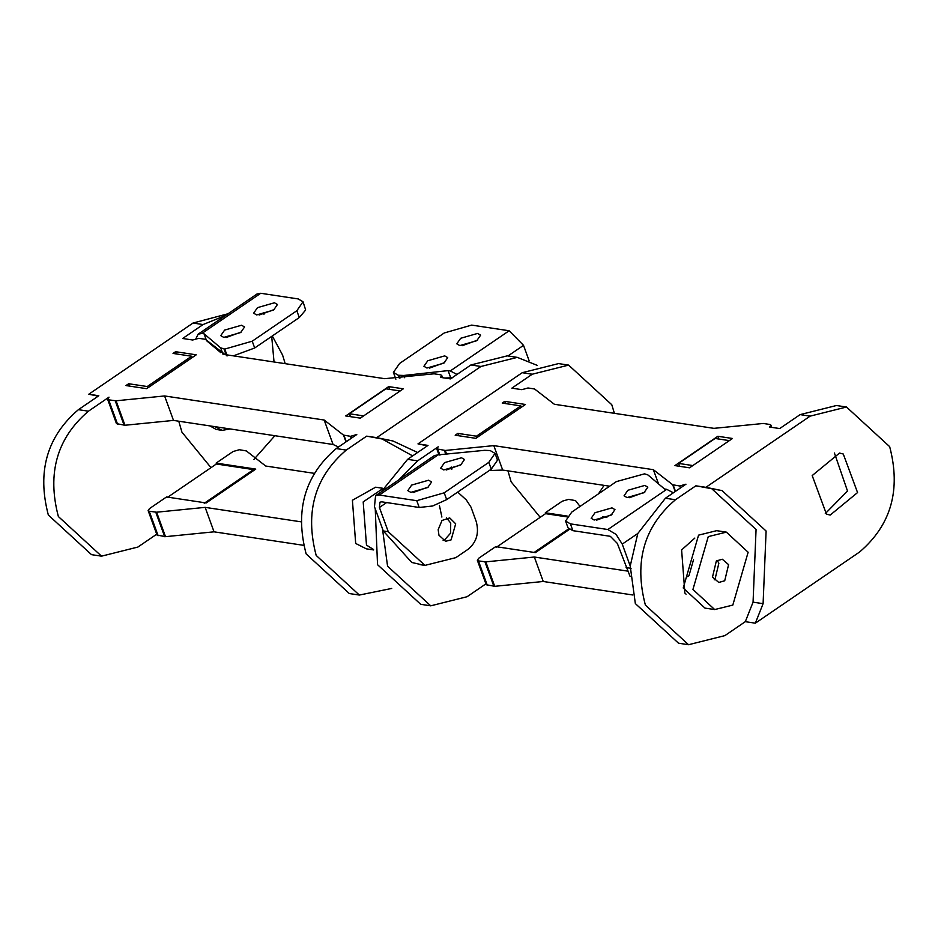 <?xml version="1.0" encoding="UTF-8"?>
<svg xmlns="http://www.w3.org/2000/svg" width="938" height="938" viewBox="0 0 938 938"><rect width="100%" height="100%" fill="white"/><g stroke="black" fill="none" stroke-linecap="round" stroke-linejoin="round"><path stroke-width="1.41" d="M673.378 492.79L666.73 489.343L607.871 529.524L616.055 534.39L622.246 544.11L637.805 533.499L665.417 498.23L675.454 499.743L695.855 485.814L705.892 487.326L810.151 416.132L800.114 414.619L779.701 428.56L769.664 427.048L770.93 425.113L769.828 424.457L763.274 423.472L713.924 428.349L554.346 404.266L534.543 388.965L528 387.98L521.891 389.669L511.855 388.156L532.268 374.215L522.22 372.703L417.973 443.885L428.009 445.398L407.608 459.339L417.644 460.851L438.198 446.816L436.78 448.856L445.257 450.463L446.723 454.484M630.113 576.483L617.298 543.372L610.345 536.313L572.872 530.662L568.029 527.836L565.555 521.036L571.781 512.066L616.383 481.604L644.582 473.842L647.947 474.956L664.55 489.003L666.73 489.343M675.454 499.743C643.972 526.628 633.947 561.745 645.379 605.092L688.551 644.723L678.514 643.198L635.343 603.58L630.219 566.013L622.246 544.11M630.219 566.013L637.805 533.499M687.226 576.694L688.949 575.768L693.534 559.705M644.828 492.11L629.515 497.679M611.951 514.563L596.638 520.133M594.153 520.027L611.107 515.161L614.953 509.615L611.963 507.868L594.997 512.734L591.163 518.28L594.153 520.027M627.03 497.574L643.984 492.72L647.83 487.174L644.84 485.415L627.874 490.281L624.04 495.827L627.03 497.574M607.871 529.524L570.41 523.873L565.555 521.036M422.475 564.934L411.794 562.472L383.29 530.955L374.473 506.731L375.563 495.733L379.28 495.041L438.14 454.848L434.423 455.551L375.563 495.733M438.14 454.848L484.606 450.322L490.175 450.557L495.03 453.382L497.503 460.183L491.278 469.152L446.676 499.614L432.664 505.992L419.227 507.481L381.754 501.83L379.96 502.17L379.433 507.481L386.632 502.569M383.29 530.955L388.25 531.705L379.433 507.481M388.25 531.705L424.949 565.38L455.845 557.641L468.273 549.152C476.656 542.094 479.283 532.854 476.187 521.434L470.982 507.118L466.35 499.989L457.685 492.087M455.68 523.826L451.096 539.889L445.55 541.285L438.961 535.235L438.175 529.677L441.997 520.484L449.712 517.905L455.68 523.826M443.135 540.452L444.436 540.054L450.58 533.171L450.721 523.076L446.547 517.858M461.496 464.451L446.183 470.02M428.607 486.904L413.295 492.473M428.619 480.209L411.665 485.075L407.819 490.621L410.821 492.368L427.775 487.502L431.621 481.956L428.619 480.209M461.496 457.767L444.542 462.622L440.696 468.168L443.697 469.926L460.652 465.06L464.498 459.514L461.496 457.767M495.03 453.382L488.804 462.364L444.202 492.813L416.753 500.693L379.28 495.041M694.835 538.072L681.609 549.926L684.892 593.121L686.053 594.153M680.437 487.971L679.71 485.99L685.971 484.184L665.417 498.23M705.892 487.326L722.061 490.609L766.1 531.025L763.098 603.673L755.348 623.184L859.595 552.001C891.065 525.116 901.09 489.999 889.67 446.652L846.498 407.022L810.151 416.132M857.555 492.567L830.189 515.079L826.448 514.106L812.191 475.566L839.545 453.054L843.285 454.027L857.555 492.567M800.114 414.619L836.462 405.509L846.498 407.022M825.276 513.625L847.518 491.055L834.421 453.007M721.932 490.586L695.855 485.814M712.165 489.108L756.063 529.513L753.062 602.161L763.098 603.673M753.062 602.161L745.311 621.671L755.348 623.184M688.551 644.723L724.898 635.612L745.311 621.671M729.072 440.813L692.549 465.752M679.628 466.315L678.573 463.419L715.108 438.468L728.99 440.567M678.573 463.419L692.455 465.506M692.936 589.463L714.697 609.559L732.813 605.092L748.137 552.236L726.375 532.139L708.26 536.618L692.936 589.463M726.375 532.139L716.667 530.674L698.552 535.152L683.227 587.997L704.989 608.105L714.697 609.559M712.493 577.058L716.351 560.936L722.295 559.236L728.58 564.653L724.722 580.763L718.789 582.463L712.493 577.058M717.148 560.385L718.871 563.187L715.014 579.297L714.217 579.848M504.761 401.358L525.444 404.477L475.847 438.339L455.176 435.22L457.85 433.391L476.445 436.193L520.825 405.884L502.24 403.082L504.761 401.358L505.57 403.586M427.411 445.808L417.973 443.885M522.22 372.703L558.567 363.592L568.616 365.105L532.268 374.215M598.491 493.822L604.084 485.368M614.402 413.33L611.787 404.735L568.616 365.105M507.95 470.864L511.128 481.827L540.194 517.319L545.564 513.661L566.599 516.826M485.919 583.858L467.089 596.72L430.741 605.831L420.705 604.307L377.533 564.688L375.247 508.853M381.18 491.899L407.608 459.339M430.741 605.831L387.57 566.2L382.446 528.633M417.644 460.851L398.943 479.764M476.445 436.193L476.95 437.589M521.329 407.28L520.825 405.884M457.85 433.391L458.717 435.76M534.168 552.435L568.674 528.868M496.249 547.335L540.194 517.319M441.88 517.061L439.441 505.57M674.914 465.6L689.536 467.816L732.496 438.48L717.863 436.276L674.914 465.6M718.871 439.043L717.863 436.276M658.558 483.938L653.364 469.692L493.798 445.62L502.698 470.067L609.641 486.201M679.71 485.99L672.722 484.77L675.196 491.547M653.364 469.692L672.722 484.77M493.798 445.62L445.257 450.463M489.249 470.548L502.698 470.067M567.185 516.064L545.318 512.769L545.646 513.672M477.336 560.267L486.236 584.726L494.713 586.32L485.814 561.862L478.439 560.912L477.336 560.267L478.755 558.216L495.721 546.631L535.375 552.611L569.331 529.431M627.487 571.078L534.343 557.02L543.243 581.478L632.728 594.973M545.318 512.769L562.284 501.185L568.545 499.379L575.533 500.599L580.036 506.426M602.548 516.838L606.886 517.495M485.814 561.862L534.343 557.02M543.243 581.478L494.713 586.32M507.974 355.959L523.521 345.348L509.146 330.762L450.287 370.944L457.017 374.45M523.521 345.348L529.149 360.825M452.761 377.733L444.811 378.037M444.718 362.56L429.405 368.142M477.594 340.119L462.282 345.688M459.796 345.583L476.762 340.717L480.608 335.171L477.606 333.424L460.652 338.29L456.806 343.836L459.796 345.583M426.919 368.036L443.885 363.17L447.731 357.624L444.729 355.877L427.775 360.743L423.929 366.289L426.919 368.036M450.287 370.944L448.106 370.616L450.58 377.404M448.106 370.616L403.821 375.47L404.641 377.721M403.821 375.47L398.24 375.247L393.397 372.409L399.623 363.428L444.225 332.978L471.673 325.099L509.146 330.762M195.972 338.583L198.153 334.163L201.869 333.471L260.729 293.277L257.012 293.981L198.153 334.163M263.344 312.506L263.988 314.277M214.954 426.661L222.13 430.378L216.115 429.428L209.995 425.922M222.13 430.378L230.091 428.947M274.037 361.986L271.692 336.379M260.729 293.277L298.19 298.929L303.044 301.766L305.659 309.997L299.292 317.536L254.69 347.986L233.421 355.854M220.805 352.676L206.419 340.576M241.558 331.911L226.246 337.492M274.435 309.47L259.123 315.039M274.447 302.775L257.493 307.641L253.647 313.186L256.637 314.934L273.603 310.068L277.437 304.522L274.447 302.775M241.57 325.228L224.616 330.094L220.77 335.64L223.76 337.387L240.726 332.521L244.56 326.975L241.57 325.228M206.524 340.588L204.05 333.799L201.869 333.471M223.127 354.634L220.653 347.846L204.05 333.799M303.044 301.766L296.818 310.748L252.216 341.198L224.768 349.077L220.653 347.846M382.915 488.299L375.622 487.197L352.407 500.259L355.69 543.454L366.324 548.836L373.617 549.938M373.559 549.551L366.477 545.084L363.194 501.889L382.751 488.639M351.234 438.316L350.519 436.322L356.78 434.529L336.214 448.563L346.251 450.088L366.664 436.147L376.701 437.659L480.948 366.477L470.911 364.964L450.498 378.893L440.461 377.381L441.728 375.446L440.626 374.79L434.071 373.805L384.721 378.682L225.143 354.611L205.352 339.298L198.797 338.313L192.689 340.002L182.652 338.489L203.065 324.56L193.029 323.035L88.782 394.23L98.818 395.742L78.405 409.671L88.442 411.196L109.007 397.149L107.589 399.201L108.691 399.846L116.066 400.796L124.965 425.254L173.495 420.412L333.072 444.483L324.173 420.025L164.596 395.953L173.495 420.412M537.204 365.351L517.295 357.366L480.948 366.477M376.701 437.659L392.87 440.942L417.609 452.503M470.911 364.964L507.259 355.854L517.295 357.366M392.741 440.93L366.664 436.147M382.962 439.453L412.65 455.891M346.251 450.088C314.781 476.973 304.756 512.089 316.176 555.425L359.348 595.055L391.721 588.443M336.214 448.563C304.744 475.449 294.72 510.565 306.14 553.912L349.311 593.543L359.348 595.055M399.881 391.146L363.346 416.097M350.437 416.66L349.382 413.752L385.905 388.813L399.787 390.9M349.382 413.752L363.252 415.851M175.57 351.703L196.241 354.822L146.656 388.684L125.973 385.565L128.658 383.736L147.243 386.538L191.633 356.229L173.038 353.427L175.57 351.703L176.379 353.931M98.22 396.153L88.782 394.23M193.029 323.035L228.051 313.749M253.893 459.444L274.881 435.701M285.199 363.674L282.584 355.068L272.301 335.968M225.542 315.461L203.065 324.56M178.759 421.209L181.937 432.16L211.003 467.663L216.361 463.993L253.541 469.61L204.226 503.284M156.716 534.203L137.886 547.053L101.538 556.164L91.502 554.651L48.33 515.021C36.91 471.673 46.935 436.557 78.405 409.671M101.538 556.164L58.367 516.533C46.947 473.198 56.972 438.081 88.442 411.196M147.243 386.538L147.747 387.933M192.138 357.624L191.633 356.229M128.658 383.736L129.514 386.093M167.046 497.668L211.003 467.663M253.835 470.407L253.541 469.61M345.712 415.944L360.333 418.149L403.293 388.824L388.672 386.608L345.712 415.944M389.68 389.376L388.672 386.608M350.519 436.322L343.519 435.115L345.993 441.892M338.524 446.992L333.072 444.483M324.173 420.025L343.519 435.115M164.596 395.953L116.066 400.796M107.589 399.201L116.488 423.648L124.965 425.254M148.134 510.6L157.033 535.059L165.51 536.665L156.611 512.207L149.236 511.257L148.134 510.6L149.552 508.56L166.53 496.964L206.172 502.956L255.769 469.094L216.115 463.102L216.444 464.005M300.828 521.798L205.141 507.364L214.04 531.823L303.525 545.318M216.115 463.102L233.093 451.518L239.354 449.724L246.342 450.932L265.689 466.022L313.843 473.28M156.611 512.207L205.141 507.364M214.04 531.823L165.51 536.665M626.103 567.584L631.063 568.334M572.872 530.662L570.41 523.873M488.804 462.364L491.278 469.152M444.202 492.813L446.676 499.614M416.753 500.693L419.227 507.481M675.477 491.36L673.167 484.993M451.307 467.065L452.01 469M439.934 455.129L437.894 449.501M451.248 469.211L450.592 467.394M445.925 454.567L444.436 450.498M487.338 585.371L478.439 560.912M493.892 586.356L484.981 561.897M399.002 375.352L399.987 378.084M398.24 375.247L399.295 378.143M226.492 355.748L224.018 348.959M227.242 355.865L224.768 349.077M254.69 347.986L252.216 341.198M299.292 317.536L296.818 310.748M346.274 441.692L343.965 435.338M117.59 424.304L108.691 399.846M124.144 425.289L115.233 400.831M158.135 535.704L149.236 511.257M164.689 536.7L155.79 512.242M424.949 565.38L419.99 564.641M439.019 454.989L436.78 448.856M771.751 427.365L770.942 425.137M395.871 379.198L393.397 372.409M442.548 377.697L441.739 375.481"/></g></svg>
